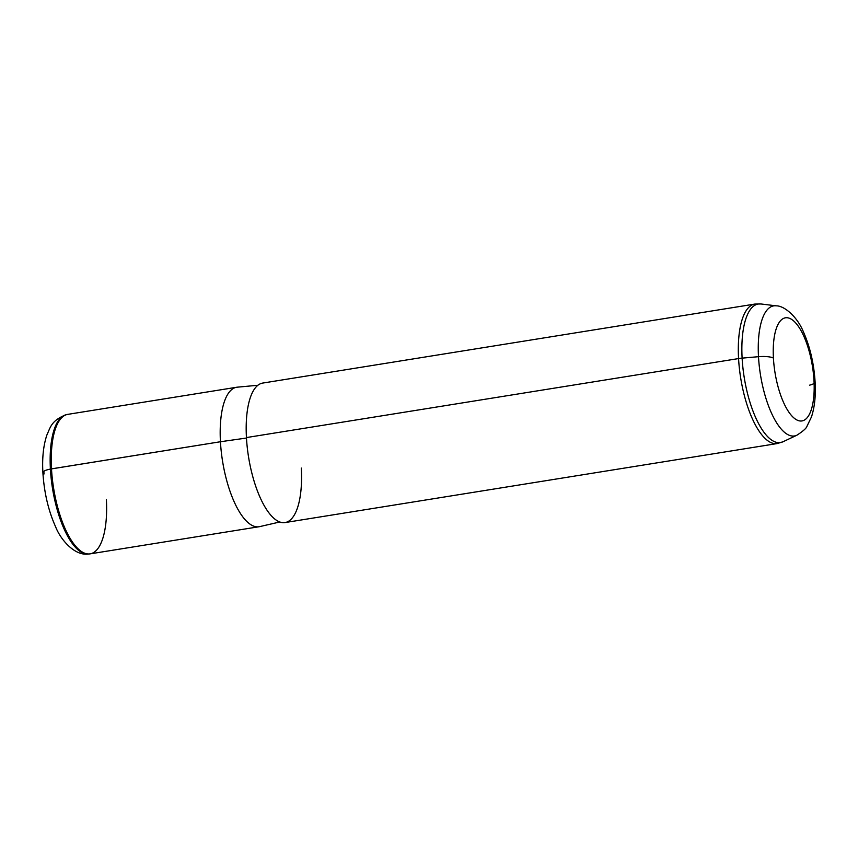 <?xml version="1.0" encoding="UTF-8"?>
<svg xmlns="http://www.w3.org/2000/svg" width="858" height="858" viewBox="0 0 858 858"><rect width="100%" height="100%" fill="white"/><g stroke="black" fill="none" stroke-linecap="round" stroke-linejoin="round"><path stroke-width="1.29" d="M89.253 553.957L88.106 554.032C74.549 555.941 60.5 539.489 55.663 526.919C48.413 510.789 44.166 492.717 42.9 472.715A14.125 3.614 -3.2 0 1 50.407 469.069A14.125 3.614 176.8 0 0 42.9 472.715C42.053 458.097 43.372 445.527 46.879 435.006C50.354 427.649 51.04 420.72 65.766 414.843A70.528 25.622 80.9 0 0 50.407 469.069A70.528 25.622 -99.1 0 1 65.766 414.843L66.881 414.553A70.635 25.654 80.9 0 0 51.501 468.865L50.407 469.069A70.528 25.622 80.9 0 0 88.106 554.032A70.528 25.622 -99.1 0 1 50.407 469.069L220.442 441.741A70.635 25.654 80.9 0 0 259.073 526.737L90.133 553.86A70.635 25.654 -99.1 0 1 51.501 468.865A70.635 25.654 -99.1 0 1 67.739 414.371L236.679 387.248A70.635 25.654 80.9 0 0 220.442 441.741L51.501 468.865A70.635 25.654 80.9 0 0 89.253 553.957A70.635 25.654 80.9 0 0 106.371 499.367M279.815 521.986L259.684 526.619A70.635 25.654 -99.1 0 1 220.442 441.741L246.461 438.041L220.442 441.741A70.635 25.654 -99.1 0 1 237.301 387.173L257.872 385.274M809.662 385.145A14.125 3.614 176.8 0 0 815.1 381.949A14.125 3.614 176.8 0 0 813.995 380.652A52.22 18.973 80.9 0 0 790.894 318.962A52.22 18.973 80.9 0 0 773.423 358.097A52.22 18.973 -99.1 0 1 790.894 318.962A52.22 18.973 -99.1 0 1 813.995 380.652A52.22 18.973 -99.1 0 1 796.514 419.776A52.22 18.973 -99.1 0 1 773.423 358.097A14.125 3.614 176.8 0 0 758.493 356.692L742.116 358.129A70.152 25.483 80.9 0 0 783.054 441.741A70.152 25.483 -99.1 0 1 742.116 358.129A14.125 3.614 176.8 0 0 738.566 358.569A70.635 25.654 -99.1 0 1 754.804 304.075A70.635 25.654 80.9 0 0 738.566 358.569L246.439 437.569L738.566 358.569A70.635 25.654 80.9 0 0 777.198 443.565L285.071 522.565A70.635 25.654 -99.1 0 1 246.439 437.569A70.635 25.654 80.9 0 0 277.67 520.999A70.635 25.654 80.9 0 0 301.308 468.071M758.493 356.692A65.873 23.927 -99.1 0 1 776.158 305.834A65.873 23.927 80.9 0 0 758.493 356.692A14.125 3.614 -3.2 0 1 773.423 358.097A52.22 18.973 80.9 0 0 796.514 419.776A52.22 18.973 80.9 0 0 813.995 380.652A14.125 3.614 -3.2 0 1 815.1 381.949C813.942 363.567 810.059 346.911 803.442 331.949C797.554 317.181 784.502 305.641 776.158 305.834L760.939 303.968A70.152 25.483 80.9 0 0 742.116 358.129L758.493 356.692A65.873 23.927 80.9 0 0 796.921 435.199A65.873 23.927 -99.1 0 1 758.493 356.692M44.005 474.013A56.456 20.506 -99.1 0 1 43.887 471.278M246.439 437.569A70.635 25.654 -99.1 0 1 262.677 383.076L754.804 304.075L760.939 303.968A70.152 25.483 -99.1 0 0 742.116 358.129A14.125 3.614 -3.2 0 0 738.566 358.569A70.635 25.654 -99.1 0 0 777.198 443.565L783.054 441.741L796.921 435.199C803.142 431.145 806.499 428.153 807.003 426.212L811.496 416.849C814.682 407.024 815.883 395.388 815.1 381.949"/></g></svg>
